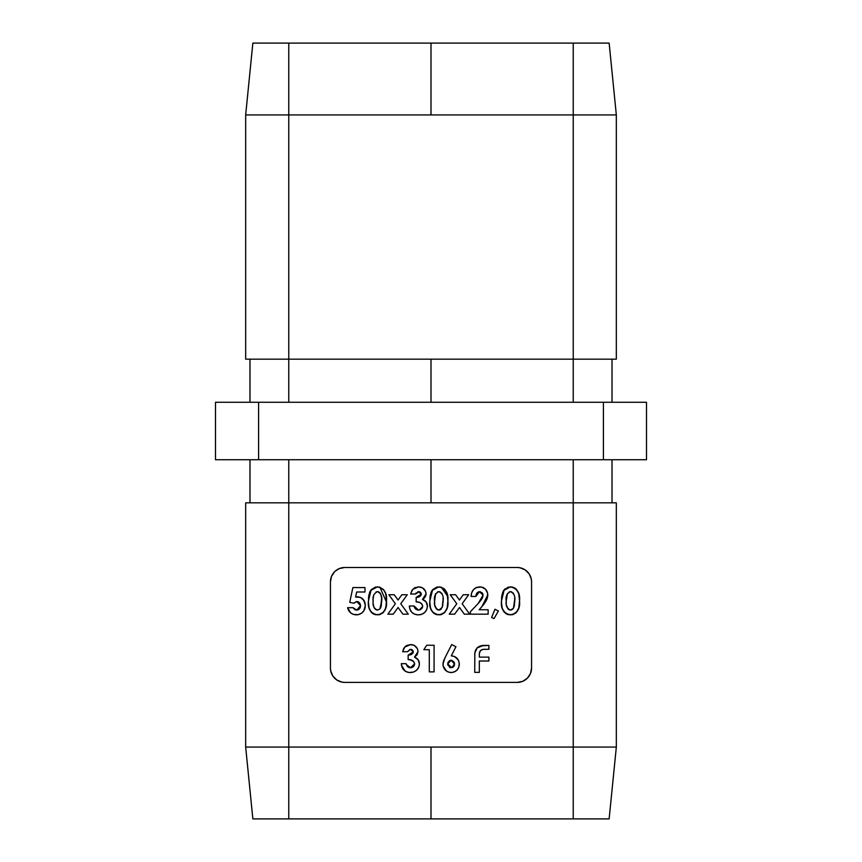 <?xml version="1.0" encoding="UTF-8"?>
<svg xmlns="http://www.w3.org/2000/svg" width="862" height="862" viewBox="0 0 862 862"><rect width="100%" height="100%" fill="white"/><g stroke="black" fill="none" stroke-linecap="round" stroke-linejoin="round"><path stroke-width="1.29" d="M334.639 571.689L331.525 576.355L330.437 581.85L330.437 668.05L330.706 670.851L332.851 676.034L336.816 679.999L341.998 682.144L344.8 682.413L517.2 682.413L522.695 681.325L527.361 678.211L530.475 673.545L531.563 668.05L531.563 581.85L531.294 579.048L529.149 573.866L525.184 569.901L520.001 567.756L517.2 567.487L344.8 567.487L339.305 568.575L335.038 571.312M444.943 657.857L443.1 662.555L443.09 665.841L445.352 670.086L447.992 671.94L451.171 672.543L454.317 671.94L456.957 670.108L458.735 667.425L459.284 663.449L458.228 659.904L454.446 656.467L451.289 655.831L455.933 646.716L451.699 644.571L444.943 657.857L451.699 644.571L444.943 657.857L442.939 664.225C443.413 669.268 446.16 672.048 451.171 672.543C456.17 672.048 458.886 669.289 459.317 664.268C458.972 659.193 456.3 656.381 451.289 655.831L455.933 646.716L451.699 644.571L455.933 646.716M411.616 649.506L410.571 649.355L407.457 651.737L410.571 649.355L412.467 650.023L413.264 651.855L411.422 654.463L408.146 655.152L408.146 659.581L411.346 660.044L413.782 661.617L414.622 663.891L413.835 666.207L412.004 667.522L409.612 667.705L407.424 666.638L406.099 663.675L401.326 663.675L401.994 667.102L403.836 670.054L406.745 671.961L409.299 672.511L413.641 671.994L416.648 670.194L418.706 667.36L419.406 663.934L418.102 659.689L414.471 657.124L417.068 654.851L418.038 651.553L417.456 648.795L414.482 645.563L410.603 644.571L406.659 645.53L403.922 648.073L402.683 651.737L407.457 651.737L410.053 649.398M491.62 617.44L494.023 618.614L498.376 611.018L494.96 609.251L491.62 617.44L494.96 609.251L491.62 617.44L494.023 618.614L498.376 611.018L494.96 609.251L498.376 611.018L494.023 618.614L491.62 617.44M456.774 603.756L449.253 614.175L454.64 614.175L459.478 607.484L464.327 614.175L469.715 614.175L462.161 603.756L468.669 594.726L463.282 594.726L459.457 600.027L455.61 594.726L450.223 594.726L456.774 603.756L449.253 614.175L454.64 614.175L459.478 607.484L464.327 614.175L469.715 614.175L462.161 603.756L468.669 594.726L463.282 594.726L459.457 600.027L455.61 594.726L450.223 594.726L456.774 603.756M419.104 591.698L415.473 594.047L419.104 591.698L420.484 592.334L421.249 594.586L419.438 596.773L416.163 597.463L416.163 601.891L419.363 602.355L421.798 603.928L422.639 606.191L421.852 608.518L420.02 609.833L417.628 610.016L415.441 608.949L414.116 605.986L409.342 605.986L410.01 609.412L411.853 612.354L414.762 614.272L418.189 614.854L421.658 614.304L424.664 612.505L426.722 609.671L427.423 606.245L426.119 601.988L422.488 599.435L425.085 597.161L426.054 593.864L425.472 591.106L422.499 587.873L418.62 586.882L414.676 587.841L411.939 590.384L410.7 594.047L415.473 594.047L418.07 591.709M370.585 590.502L368.796 595.653L368.419 602.301L369.141 608.087L371.253 612.214L375.185 614.606L379.84 614.595L383.267 612.634L385.756 607.893L386.478 600.879L385.734 593.843L383.644 589.64L379.7 587.162L375.369 587.097L371.188 589.705L368.397 601.137C367.6 608.787 370.638 613.367 377.502 614.854C384.323 613.259 387.318 608.594 386.478 600.879C387.307 593.142 384.269 588.477 377.362 586.882L370.585 590.502M354.465 602.57L353.765 603.249L349.746 602.333L353.765 603.249L356.9 601.557L359.055 602.322L360.338 604.23L360.316 607.354L358.958 609.315L356.706 610.081L354.53 609.434L353.054 607.688L347.591 607.688L350.683 612.914L353.388 614.39L358.215 614.692L361.684 613.13L363.721 610.996L365.337 605.598L364.033 600.577L360.521 597.431L355.618 597.032L356.663 592L364.992 592L364.992 587.572L352.87 587.572L349.746 602.333L352.87 587.572L349.746 602.333L353.765 603.249L356.9 601.557L360.553 605.76L356.706 610.081L353.054 607.688L347.591 607.688C348.787 612.246 351.739 614.638 356.437 614.854C361.965 614.272 364.928 611.19 365.337 605.598C365.122 600.308 362.439 597.366 357.267 596.773L355.618 597.032L356.663 592L364.992 592L364.992 587.572L352.87 587.572L364.992 587.572L364.992 592M395.367 603.756L387.846 614.175L393.234 614.175L398.072 607.484L402.931 614.175L408.319 614.175L400.755 603.756L407.273 594.726L401.886 594.726L398.05 600.027L394.214 594.726L388.827 594.726L395.367 603.756L387.846 614.175L393.234 614.175L398.072 607.484L402.931 614.175L408.319 614.175L400.755 603.756L407.273 594.726L401.886 594.726L398.05 600.027L394.214 594.726L388.827 594.726L395.367 603.756M431.991 590.502L430.203 595.653L429.815 602.301L430.547 608.087L432.659 612.214L436.581 614.606L441.236 614.595L444.663 612.634L447.162 607.893L447.884 600.879L447.141 593.843L445.051 589.64L441.107 587.162L436.775 587.097L432.595 589.705L429.804 601.137C429.007 608.787 432.034 613.367 438.909 614.854C445.729 613.259 448.725 608.594 447.884 600.879C448.703 593.142 445.665 588.477 438.769 586.882L431.991 590.502M477.289 592.582L475.856 596.439L479.541 591.655L480.231 591.72L482.795 593.832L482.515 597.549L479.897 601.579L470.404 611.751L470.404 614.175L488.14 614.175L488.14 609.736L479.186 609.736L484.088 603.982L487.396 597.689L487.644 593.304L485.478 589.166L481.384 587.011L476.287 587.572L473.41 589.727L471.676 592.873L471.083 596.439L475.856 596.439L476.74 593.239L478.712 591.763M503.634 590.502L501.835 595.653L501.458 602.301L502.19 608.087L504.302 612.214L508.224 614.606L512.879 614.595L516.306 612.634L518.795 607.893L519.527 600.879L518.784 593.843L516.694 589.64L512.75 587.162L508.408 587.097L504.227 589.705L501.447 601.137C500.639 608.787 503.677 613.367 510.541 614.854C517.372 613.259 520.357 608.594 519.527 600.879C520.346 593.142 517.308 588.477 510.401 586.882L503.634 590.502M423.835 649.689L429.298 649.689L429.298 671.864L434.071 671.864L434.071 645.261L426.69 645.261L423.835 649.689L426.69 645.261L423.835 649.689L429.298 649.689L429.298 671.864L434.071 671.864L434.071 645.261L426.69 645.261L434.071 645.261L434.071 671.864L429.298 671.864M479.337 672.36L479.337 661.014L488.905 661.014L488.905 657.113L479.337 657.113L479.38 653.471L480.371 650.767L482.882 649.377L488.905 649.301L488.905 645.401L480.576 645.886L477.171 647.761L474.833 653.04L474.725 672.36L479.337 672.36L474.725 672.36L479.337 672.36L479.337 661.014L488.905 661.014L488.905 657.113L479.337 657.113L479.337 654.452C479.272 651.284 480.78 649.571 483.851 649.301L488.905 649.301L488.905 645.401L484.455 645.401C478.108 645.476 474.865 648.677 474.725 655.001L474.746 654.01M431 114.937L573.23 114.937L573.23 359.163L288.77 359.163L288.77 114.937L431 114.937L431 43.1L609.143 43.1L616.33 114.937L573.23 114.937L573.23 359.163L616.33 359.163L616.33 114.937L609.143 43.1L573.23 43.1L573.23 114.937L616.33 114.937L616.33 359.163L573.23 359.163L573.23 402.263L573.23 359.163L288.77 359.163L288.77 114.937L245.67 114.937L245.67 359.163L288.77 359.163L288.77 402.263L288.77 359.163L245.67 359.163L245.67 114.937L431 114.937L431 43.1L288.77 43.1L573.23 43.1L573.23 114.937L431 114.937M252.857 43.1L288.77 43.1L288.77 114.937L288.77 43.1L252.857 43.1L245.67 114.937L252.857 43.1M603.4 459.737L215.5 459.737L603.4 459.737L603.4 402.263L215.5 402.263L215.5 459.737L215.5 402.263L258.6 402.263L258.6 459.737L258.6 402.263L603.4 402.263L603.4 459.737L646.5 459.737L603.4 459.737M646.5 402.263L603.4 402.263L646.5 402.263L646.5 459.737L646.5 402.263M245.67 502.837L245.67 747.063L288.77 747.063L288.77 502.837L573.23 502.837L573.23 747.063L288.77 747.063L288.77 502.837L245.67 502.837L245.67 747.063L252.857 818.9L609.143 818.9L616.33 747.063L616.33 502.837L573.23 502.837L573.23 747.063L616.33 747.063L616.33 502.837L573.23 502.837L573.23 459.737L573.23 502.837L288.77 502.837L288.77 459.737L288.77 502.837L245.67 502.837M431 459.737L431 502.837L431 459.737M249.98 459.737L249.98 502.837L249.98 459.737M612.02 502.837L612.02 459.737L612.02 502.837M288.77 747.063L431 747.063L431 818.9L288.77 818.9L288.77 747.063L245.67 747.063L252.857 818.9L288.77 818.9L288.77 747.063M616.33 747.063L573.23 747.063L573.23 818.9L609.143 818.9L616.33 747.063M431 747.063L431 818.9L573.23 818.9L573.23 747.063L431 747.063M431 402.263L431 359.163L431 402.263M249.98 359.163L249.98 402.263L249.98 359.163M612.02 359.163L612.02 402.263L612.02 359.163M330.437 668.05L330.437 581.85A14.363 14.363 0 0 1 344.8 567.487L517.2 567.487A14.363 14.363 0 0 1 531.563 581.85L531.563 668.05A14.363 14.363 0 0 1 517.2 682.413L344.8 682.413A14.363 14.363 0 0 1 330.437 668.05A14.363 14.363 0 0 0 339.294 681.314M339.294 568.586A14.363 14.363 0 0 0 330.437 581.85M531.563 581.85A14.363 14.363 0 0 0 522.706 568.586M522.706 681.314A14.363 14.363 0 0 0 531.563 668.05M355.618 597.032L358.107 596.816M360.553 597.441L362.029 598.336M363.074 599.305L365.219 603.928M365.186 607.408L364.734 609.078M364.712 609.132L363.721 610.996M362.816 612.095L361.728 613.097M359.885 614.175L357.482 614.8M351.674 613.604L349.573 611.837M348.69 610.576L348.043 609.197M347.785 608.443L347.591 607.688L353.054 607.688L355.025 609.714M357.116 610.059L355.629 609.94M356.706 610.081L357.514 610.005M358.269 609.746L359.907 608.249M360.51 604.995L360.467 606.794M358.409 601.891L357.784 601.665M357.353 601.579L355.984 601.698M375.369 587.097L375.918 586.99M377.955 586.903L377.362 586.882M378.558 586.957L379.733 587.173M379.916 587.227L386.467 602.064M386.424 603.174L385.4 609.003M385.626 608.356L384.398 611.126M379.83 614.595L378.795 614.789M376.015 614.757L375.185 614.606M374.744 614.487L373.02 613.733M372.696 613.518L371.263 612.236M371.242 612.203L370.455 611.126M369.981 610.264L369.518 609.229M369.496 609.154L369.151 608.119M368.677 605.727L368.462 603.411M368.419 602.312L368.397 601.137M368.483 598.4L368.613 596.978M368.796 595.664L369.011 594.511M369.432 592.991L369.927 591.698M386.198 596.159L386.09 595.459M379.528 592.42L380.713 593.993L381.607 598.077L380.821 607.376M379.873 608.981L377.481 610.081C373.946 608.54 372.513 605.577 373.181 601.18L373.181 601.18C372.406 596.536 373.839 593.358 377.481 591.655L377.481 591.655C380.993 593.347 382.394 596.429 381.704 600.879L379.84 609.014M376.802 610.016L375.035 609.014L373.742 606.632L374.227 607.904M381.607 598.109L381.683 599.478M380.713 593.993L379.916 592.797M378.181 591.731L378.838 591.968M381.176 606.277L381.704 600.879L381.112 606.503M376.058 591.957L376.759 591.731M373.268 598.282L373.537 596.03M373.408 596.849L373.321 597.635M373.203 599.736L373.181 601.18L373.203 599.736M380.81 607.408L380.401 608.249M373.742 606.632L373.289 603.928M373.677 595.405L373.914 594.608M388.827 594.726L394.214 594.726M401.886 594.726L407.273 594.726M408.319 614.175L402.931 614.175M393.234 614.175L387.846 614.175M415.915 593.121L415.473 594.047L410.7 594.047L415.473 594.047M425.914 592.453L426.054 593.864C425.526 589.5 423.048 587.173 418.62 586.882L412.747 589.36L410.797 593.401M413.954 588.293L415.419 587.485M420.053 587L422.843 588.089M421.518 587.399L422.488 587.873M424.503 589.586L425.472 591.095M409.342 605.986L414.116 605.986L409.342 605.986C409.795 611.492 412.747 614.444 418.189 614.854C423.738 614.563 426.809 611.697 427.423 606.245C427.315 602.85 425.677 600.588 422.488 599.435L426.054 593.864M423.942 598.465L423.242 598.993M425.085 600.857L425.623 601.385M426.13 601.999L426.496 602.581M426.852 603.292L427.11 603.993M427.132 604.057L427.347 605.113M427.423 606.245L427.38 607.128M425.85 611.18L425.278 611.88M421.615 614.326L419.88 614.746M418.189 614.854L416.443 614.725M416.4 614.714L413.221 613.496M413.178 613.464L411.874 612.376M411.842 612.343L411.034 611.363M410 609.38L409.418 606.859M417.628 610.016L418.458 610.081L414.116 605.986L414.547 607.581M414.676 607.85L414.277 606.794M422.617 606.654L419.201 610.027M422.434 607.484L420.02 609.833L421.852 608.518M417.24 601.945L416.163 601.891C419.622 601.676 421.787 603.109 422.639 606.191L422.617 605.738M422.585 605.577L421.367 603.486L419.363 602.355M421.141 594.963L421.281 594.166L416.163 597.463L416.163 601.891L416.163 597.463L417.919 597.247M419.708 596.623L421.249 594.586M418.587 591.655L421.281 594.166L421.076 593.142M420.473 592.313L419.762 591.871M425.99 594.726L425.817 595.588M411.853 612.354L410.01 609.412M422.531 607.139L422.639 606.191M421.798 603.928L421.13 603.292M420.731 595.728L421.13 594.985L420.731 595.728M436.765 587.097L437.325 586.99M439.361 586.903L438.769 586.882M439.965 586.957L443.919 588.541M441.322 587.227L447.593 596.127M447.831 603.238L447.604 605.577M447.604 605.587L447.022 608.356M441.236 614.595L440.202 614.789M437.411 614.757L436.592 614.606M436.15 614.487L434.426 613.733M434.103 613.518L431.862 611.126M431.377 610.242L430.558 608.119M430.084 605.727L429.869 603.486M429.89 598.379L430.019 596.978M430.203 595.62L430.418 594.511M430.828 592.991L431.312 591.731M429.804 601.137L429.815 602.301M443.068 602.775L443.09 599.478L442.228 607.376L438.887 610.081C435.353 608.54 433.92 605.577 434.577 601.18L434.685 603.928L434.577 601.18C433.812 596.536 435.245 593.358 438.887 591.655L438.887 591.655C442.389 593.347 443.801 596.429 443.111 600.879L442.217 607.408M441.269 608.981L439.782 609.962L441.247 609.014M438.198 610.016L436.441 609.014L435.138 606.632L437.551 609.811M434.857 605.286L436.441 609.014M435.601 593.896L434.577 601.18L434.728 597.635M434.944 596.03L435.784 593.53M443.003 598.077L443.09 599.478M439.577 591.731L440.245 591.968M442.572 606.277L442.885 604.661M437.465 591.957L438.165 591.731M435.31 594.608L435.622 593.843M441.333 592.83L442.109 593.993M450.223 594.726L455.61 594.726M463.282 594.726L468.669 594.726M469.715 614.175L464.327 614.175M454.64 614.175L449.253 614.175M471.083 596.439L475.856 596.439L471.083 596.439C471.342 590.686 474.251 587.507 479.811 586.882C484.681 587.291 487.342 589.953 487.795 594.866L487.687 596.288M471.266 594.64L471.439 593.756M471.665 592.916L472.495 591.02M473.41 589.727L474.736 588.477M475.382 588.035L477.139 587.259M481.416 587.011L483.56 587.733M484.498 588.315L485.468 589.155M485.522 589.209L487.644 593.304M488.14 609.736L488.14 614.175L488.14 609.736L479.186 609.736L481.966 606.557L487.795 594.866L487.612 596.763M487.095 598.659L486.707 599.661M485.888 601.31L483.054 605.286M470.404 614.175L488.14 614.175L470.404 614.175L470.404 611.751L470.404 614.175M482.537 597.506L483.022 595.2L478.281 603.368L470.404 611.751M478.281 603.368L481.384 599.672M482.02 598.637L482.461 597.7M480.306 591.731L479.541 591.655L483.022 595.2L482.892 594.133M482.795 593.832L482.052 592.668L482.795 593.832M487.116 598.605L485.942 601.202M482.882 596.396L482.979 595.804M476.341 593.983L475.921 595.599M504.916 588.972L504.227 589.705M508.408 587.097L508.957 586.99M510.994 586.903L510.401 586.882M511.586 586.947L512.771 587.173M512.955 587.227L514.916 588.089M515.681 588.638L518.461 592.841M518.773 593.832L519.236 596.127M519.527 600.879L519.506 602.064M519.463 603.238L518.795 607.882M518.665 608.356L517.437 611.136M512.879 614.595L511.834 614.789M509.054 614.757L508.224 614.606M507.783 614.487L506.069 613.733M505.746 613.518L502.568 609.229M504.292 612.214L503.494 611.126M502.535 609.154L502.19 608.119M501.716 605.727L501.501 603.411M501.447 601.137L501.501 603.465M501.533 598.379L501.652 596.978M501.846 595.62L502.061 594.511M502.471 592.991L503.279 591.095M514.7 602.775L514.722 599.478L513.44 608.249L510.519 610.081C506.985 608.54 505.552 605.577 506.22 601.18L506.328 603.928L506.22 601.18C505.455 596.536 506.888 593.358 510.519 591.655L510.519 591.655C514.032 593.347 515.444 596.429 514.743 600.879L513.849 607.408M512.912 608.981L511.414 609.962L512.912 608.981M509.841 610.016L508.074 609.014L506.781 606.632L509.183 609.811M506.49 605.286L508.074 609.014M506.457 596.838L506.22 601.18L507.416 593.53M514.646 598.077L514.722 599.478M512.976 592.83L513.752 593.993M511.22 591.731L511.877 591.968M514.215 606.277L514.517 604.661M509.108 591.957L509.798 591.731M506.953 594.608L506.587 596.03M506.447 596.849L506.371 597.635M402.683 651.737L407.457 651.737L402.683 651.737L404.731 647.05L410.614 644.571M403.33 649.215L403.987 647.987M405.312 646.478L405.959 645.972M401.326 663.675L406.099 663.675L401.326 663.675C401.778 669.181 404.731 672.134 410.172 672.543C415.721 672.252 418.792 669.386 419.406 663.934C419.298 660.54 417.661 658.277 414.471 657.124L418.038 651.553C417.51 647.19 415.031 644.873 410.603 644.571M412.004 644.679L414.827 645.778M413.501 645.088L414.493 645.563M416.486 647.276L417.456 648.806M415.01 657.307L414.471 657.124M417.068 658.546L417.607 659.074M418.102 659.689L418.479 660.281M418.835 660.982L419.094 661.704M419.406 663.934L419.363 664.817M418.706 667.36L418.307 668.158M417.822 668.89L417.262 669.569L417.822 668.89M413.598 672.015L411.971 672.414M410.172 672.543L409.299 672.511M408.426 672.414L405.205 671.186M405.162 671.164L401.53 665.421M408.814 667.511L410.441 667.77L406.261 664.483M411.228 667.716L414.622 663.891L410.441 667.77L411.26 667.705M408.146 659.581L408.146 655.152L408.146 659.581L409.224 659.635L408.146 659.581C411.605 659.365 413.771 660.798 414.622 663.891L414.6 663.428M414.568 663.266L412.866 660.788M413.782 661.617L410.301 659.786M411.691 654.312L413.264 651.855L408.146 655.152L409.773 654.958M410.323 654.851L411.411 654.463M410.571 649.355L413.264 651.855L413.07 650.853M412.467 650.023L411.745 649.56M411.314 644.604L412.014 644.69M412.004 667.522L413.728 666.348L414.6 664.365M413.113 660.982L412.338 660.475M412.715 653.418L413.113 652.685L412.715 653.418M452.227 655.885L455.287 656.898M456.041 657.415L458.228 659.904M457.151 669.903L456.213 670.787M455.341 671.412L452.119 672.5M451.171 672.543L450.363 672.511M446.397 671.024L443.09 665.841L442.939 664.225M443.564 660.928L443.973 659.936M449.716 667.447L447.712 663.988L447.863 665.162M447.928 662.619L449.705 660.561L447.712 663.988L451.063 660.27L454.543 663.988L454.446 663.061M451.774 660.335L454.306 662.576M453.584 661.38L454.317 665.399L454.543 663.988L451.785 667.694L447.712 663.988L447.841 662.878M452.431 667.49L453.315 666.897M453.595 666.617L451.785 667.694M450.384 667.694L449.727 667.457M451.063 660.27L450.363 660.335L451.063 660.27M454.317 665.399L454.015 666.046M449.705 660.561L450.363 660.335M474.833 653.051L474.919 652.405M475.231 651.069L475.77 649.711M477.02 647.922L483.474 645.433M484.455 645.401L488.905 645.401L488.905 649.301M483.851 649.301L482.849 649.388M481.33 649.937L480.565 650.551M479.854 651.586L479.455 652.943M479.38 653.471L479.337 654.452M488.905 657.113L488.905 661.014"/></g></svg>
